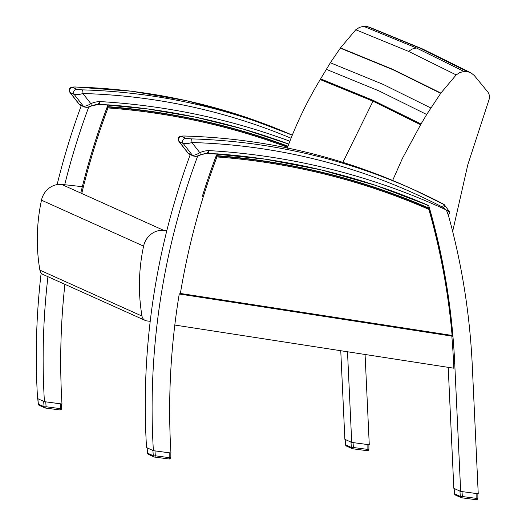 <?xml version="1.0" encoding="UTF-8"?>
<svg xmlns="http://www.w3.org/2000/svg" width="526" height="526" viewBox="0 0 526 526"><rect width="100%" height="100%" fill="white"/><g stroke="black" fill="none" stroke-linecap="round" stroke-linejoin="round"><path stroke-width="0.79" d="M89.19 106.745L89.256 106.771A23.834 21.928 -65.8 0 1 89.578 106.607M87.901 107.12L88.585 107.429A23.834 21.928 -65.8 0 1 98.724 104.306A765.304 703.939 -65.8 0 1 107.955 104.904A679.368 624.901 114.2 0 0 85.929 172.962M81.28 105.581A679.368 624.901 114.2 0 0 57.124 184.606M41.16 273.007A679.368 624.901 114.2 0 0 37.576 398.59L44.427 401.667A679.368 624.901 -65.8 0 1 47.938 276.689M64.698 184.744A679.368 624.901 -65.8 0 1 88.585 107.429M64.895 284.316A679.368 624.901 114.2 0 0 61.983 404.001L44.427 401.667M365.077 354.485L369.272 444.746L351.716 442.419L347.502 351.762M340.756 350.717L344.872 439.335L351.716 442.419M180.766 116.345A762.91 701.743 -65.8 0 1 287.985 146.169M216.922 153.914A765.304 703.939 114.2 0 0 207.685 153.309A23.834 21.928 114.2 0 0 197.546 156.432L196.875 156.13M451.827 336.127A679.368 624.901 -65.8 0 1 453.59 362.953L453.839 368.213L174.81 325.048M197.546 156.432A679.368 624.901 114.2 0 0 153.388 450.677L170.943 453.004A679.368 624.901 -65.8 0 1 179.241 293.988L452.669 336.252L452.097 335.443L180.379 293.449A676.41 622.179 -65.8 0 1 216.916 156.932L216.147 155.966A677.212 622.909 114.2 0 0 202.339 196.323M422.845 205.804A679.368 624.901 114.2 0 0 422.746 205.449M428.697 205.416A679.368 624.901 -65.8 0 1 454.734 363.466L460.677 491.429L453.833 488.345L448.211 367.339M153.388 450.677L146.544 447.6A679.368 624.901 -65.8 0 1 190.248 154.585M460.677 491.429L478.239 493.756L472.289 365.8A679.368 624.901 114.2 0 0 448.073 214.141M427.592 205.087A679.368 624.901 -65.8 0 1 428.394 207.869A762.91 701.743 114.2 0 0 290.148 165.434M392.639 180.457L402.429 158.385L420.609 124.734L426.691 114.49L440.873 93.076L456.18 74.909L459.855 72.542L463.978 71.464L467.45 71.615L470.98 72.871L474.209 75.415L488.043 92.287C489.45 94.45 489.798 96.856 489.081 99.493L467.811 164.717L452.656 231.447M369.127 27.043L363.571 26.3L359.455 27.385L355.78 29.752L340.467 47.919L330.348 62.772L320.202 79.571C306.993 101.472 295.967 124.438 287.13 148.464M467.45 71.615L419.814 48.103L367.043 26.458M463.978 71.464L416.349 47.938L363.571 26.3M456.18 74.909L408.557 51.384L355.78 29.752M440.873 93.076L393.257 69.544L340.467 47.919M320.202 79.571L373.006 101.183L420.609 124.734M420.721 124.544L373.118 100.992L320.314 79.387M340.309 48.149L393.1 69.774L440.716 93.306M326.284 69.327L379.088 90.945L426.691 114.49M430.755 107.935L383.145 84.39L330.348 62.772M39.884 270.14L142 316.073A6.378 5.865 114.2 0 0 145.255 320.459L43.139 274.526A6.378 5.865 -65.8 0 1 39.884 270.14A177.643 163.402 -65.8 0 1 41.475 200.189A19.133 17.601 -65.8 0 1 61.627 184.442A909.178 836.287 -65.8 0 1 82.339 186.737M166.814 230.677A909.178 836.287 114.2 0 0 163.744 230.368A19.133 17.601 114.2 0 0 143.598 246.122A177.643 163.402 114.2 0 0 142 316.073M145.255 320.459A6.378 5.865 114.2 0 0 146.774 320.893L150.199 321.347M368.621 444.661L367.871 444.588L367.871 449.421A1.591 0.335 -0 0 0 368.904 449.112L368.904 444.694M368.904 449.112A1.591 1.591 0 0 1 367.102 450.69L352.617 448.77A1.591 1.591 0 0 1 352.17 448.645A1.591 1.466 -65.8 0 1 351.342 447.416L345.661 444.865A1.591 1.466 114.2 0 0 346.489 446.087L352.17 448.645A1.591 1.466 -65.8 0 0 352.552 448.75A1.591 0.605 -82.4 0 0 352.617 448.77A1.591 0.605 -82.4 0 0 353.387 447.501L367.871 449.421A1.591 0.605 97.6 0 1 367.102 450.69L367.102 450.69A1.591 0.605 97.6 0 1 367.036 450.67L352.683 448.77M367.871 444.588L352.098 442.465M351.572 442.353L345.115 439.447M61.325 403.909L60.575 403.843L60.582 408.676A1.591 0.335 -0 0 0 61.614 408.36L61.614 403.948M61.614 408.36A1.591 1.591 0 0 1 59.813 409.945L45.321 408.025A1.591 1.591 0 0 1 44.881 407.893A1.591 1.466 -65.8 0 1 44.052 406.67L38.365 404.119A1.591 1.466 114.2 0 0 39.2 405.342L44.881 407.893A1.591 1.466 -65.8 0 0 45.256 408.005A1.591 0.605 -82.4 0 0 45.321 408.025A1.591 0.605 -82.4 0 0 46.091 406.756L60.582 408.676A1.591 0.605 97.6 0 1 59.813 409.945L59.813 409.945A1.591 0.605 97.6 0 1 59.747 409.925L45.394 408.025M60.575 403.843L44.802 401.719M44.283 401.608L37.819 398.701M477.582 493.664L476.832 493.598L476.832 498.431A1.591 0.335 -0 0 0 477.871 498.122L477.864 493.704M477.871 498.122A1.591 1.591 0 0 1 476.063 499.7L461.578 497.78A1.591 1.591 0 0 1 461.131 497.655A1.591 1.466 -65.8 0 1 460.303 496.426L454.622 493.875A1.591 1.466 114.2 0 0 455.45 495.097L461.131 497.655A1.591 1.466 -65.8 0 0 461.512 497.76A1.591 0.605 -82.4 0 0 461.578 497.78A1.591 0.605 -82.4 0 0 462.347 496.511L476.832 498.431A1.591 0.605 97.6 0 1 476.063 499.7L476.063 499.7A1.591 0.605 97.6 0 1 475.997 499.68L461.644 497.78M476.832 493.598L461.059 491.475M460.539 491.363L454.076 488.457M170.555 452.958L169.806 452.886L169.806 457.719A1.591 0.335 -0 0 0 170.845 457.41L170.838 452.991M170.845 457.41A1.591 1.591 0 0 1 169.037 458.988L154.552 457.068A1.591 1.591 0 0 1 154.105 456.943A1.591 1.466 -65.8 0 1 153.276 455.713L147.596 453.162A1.591 1.466 114.2 0 0 148.424 454.385L154.105 456.943A1.591 1.466 -65.8 0 0 154.486 457.048A1.591 0.605 -82.4 0 0 154.552 457.068A1.591 0.605 -82.4 0 0 155.321 455.799L169.806 457.719A1.591 0.605 97.6 0 1 169.037 458.988L169.037 458.988A1.591 0.605 97.6 0 1 168.971 458.968L154.618 457.068M169.806 452.886L154.033 450.762M154.992 450.927L155.321 455.799A1.591 0.368 -3.9 0 1 153.276 455.713L152.921 450.473L147.004 447.777M107.751 104.812A765.304 703.939 -65.8 0 1 288.761 144.111L242.769 128.929L195.705 117.193L147.78 108.961L99.223 104.273L90.965 106.055A3.189 0.874 66.4 0 1 90.945 106.061M99.072 104.233C99.67 104.352 99.861 103.458 99.644 101.551C98.993 103.458 98.178 104.372 97.192 104.279M289.879 141.218A768.493 706.872 114.2 0 0 99.644 101.551A27.023 24.86 114.2 0 0 90.827 103.648C87.586 105.667 85.1 106.508 83.358 106.167L79.038 104.122L69.938 92.464L74.238 94.483C76.586 94.917 79.479 94.595 82.917 93.516A3.189 1.17 -88.4 0 0 82.043 89.861L76.829 89.242L72.838 87.447C72.581 87.112 73.561 86.974 75.77 87.033A680.808 626.223 -65.8 0 1 292.305 135.129L240.31 115.391L186.579 100.716L131.526 91.228L75.593 86.994A3.189 1.17 91.6 0 1 75.77 87.033M75.415 87.027A3.189 1.17 91.6 0 1 75.593 86.994C68.045 86.81 69.143 89.571 69.932 92.464M291.056 138.226A677.619 623.284 -65.8 0 0 82.917 93.516L90.827 103.648A3.189 0.874 66.4 0 1 90.965 106.055C86.586 107.613 87.447 107.547 84.397 106.982L84.397 106.982A3.189 2.932 114.2 0 0 84.515 107.034M216.719 153.822A765.304 703.939 -65.8 0 1 428.743 205.587L375.709 185.376L321.038 169.865L265.084 159.141L208.204 153.29L206.448 153.329L199.946 155.065A3.189 0.874 66.4 0 1 199.926 155.071M208.053 153.25C208.651 153.362 208.842 152.468 208.625 150.567C207.974 152.474 207.159 153.382 206.172 153.296M449.566 211.978L445.529 209.591C447.192 211.452 447.85 212.931 447.488 214.043C449.217 214.338 449.954 213.655 449.717 212.011L444.306 204.693A3.189 1.23 -53.8 0 0 444.22 204.647A12.755 11.73 114.2 0 0 442.866 203.805M443.563 207.783A3.189 1.23 -53.8 0 0 444.306 204.693L413.673 189.669A680.808 626.223 114.2 0 1 442.82 203.779A3.189 1.249 117.4 0 1 442.839 203.792A3.189 1.249 117.4 0 1 442.511 207.132A9.567 8.797 -65.8 0 1 443.563 207.783A13.709 12.611 -65.8 0 1 445.529 209.591A768.493 706.872 114.2 0 0 208.625 150.567A27.023 24.86 114.2 0 0 199.808 152.658C196.566 154.683 194.081 155.518 192.338 155.177L188.019 153.132L178.919 141.474L183.219 143.493C185.573 143.933 188.466 143.611 191.905 142.533A3.189 1.17 -88.4 0 0 191.03 138.871L185.81 138.259L181.818 136.464C181.562 136.122 182.542 135.984 184.751 136.05A680.808 626.223 -65.8 0 1 407.4 186.848L413.673 189.669A680.808 626.223 114.2 0 0 191.03 138.871M184.396 136.043A3.189 1.17 91.6 0 1 184.573 136.01A3.189 1.17 91.6 0 1 184.58 136.01A3.189 1.17 91.6 0 1 184.751 136.05M442.511 207.132A677.619 623.284 -65.8 0 0 191.905 142.533L199.808 152.658A3.189 0.874 66.4 0 1 199.946 155.065C195.567 156.623 196.428 156.557 193.384 155.992A3.189 2.932 114.2 0 0 193.384 155.998A3.189 2.932 114.2 0 0 193.496 156.044M216.278 155.611A763.009 701.829 114.2 0 1 428.184 208.204L429.242 208.723C441.084 250.146 448.902 292.653 452.689 336.232L179.313 294.001M216.16 155.972A763.009 701.829 114.2 0 1 429.183 208.658L428.848 209.381A676.41 622.179 -65.8 0 1 452.097 335.443M179.234 293.988L180.379 293.449M422.339 205.574L401.989 197.086A763.009 701.829 -65.8 0 1 422.339 205.574L423.331 206.028A677.212 622.909 -65.8 0 1 423.364 206.12M397.735 195.475A763.009 701.829 -65.8 0 1 423.331 206.028M81.754 193.496A676.41 622.179 -65.8 0 1 107.961 107.922L107.186 106.962M287.88 146.452A763.009 701.829 114.2 0 0 107.317 106.6M454.734 363.466L453.59 362.953M419.814 48.103L422.588 48.984M408.557 51.384L412.233 49.023L416.349 47.938M342.873 162.356L373.006 101.183M421.037 124.024L373.434 100.473L320.63 78.861M41.475 200.189L143.598 246.122M61.627 184.442L163.744 230.368M350.987 442.175L351.342 447.416A1.591 0.368 -3.9 0 0 353.387 447.501L353.058 442.629M345.641 444.68L345.168 439.558M43.691 401.423L44.052 406.67A1.591 0.368 -3.9 0 0 46.091 406.756L45.762 401.877M38.352 403.935L37.879 398.807M459.948 491.179L460.303 496.426A1.591 0.368 -3.9 0 0 462.347 496.511L462.019 491.632M454.602 493.69L454.135 488.569M147.576 452.978L147.109 447.856M292.259 135.241A680.808 626.223 114.2 0 0 82.043 89.861M76.829 89.242A3.189 2.932 -65.8 0 0 74.238 94.483L83.358 106.167A3.189 2.932 114.2 0 0 84.397 106.982L80.399 105.187A3.189 2.932 114.2 0 0 80.406 105.187A3.189 2.932 114.2 0 1 79.367 104.372L70.247 92.688A3.189 2.932 -65.8 0 1 72.838 87.447M185.81 138.259A3.189 2.932 -65.8 0 0 183.219 143.493L192.338 155.177A3.189 2.932 114.2 0 0 193.377 155.992L189.386 154.197A3.189 2.932 114.2 0 1 188.347 153.382L179.228 141.698A3.189 2.932 -65.8 0 1 181.818 136.464M452.63 336.114A677.212 622.909 114.2 0 0 429.236 208.835M216.916 156.932A762.207 701.099 -65.8 0 1 428.848 209.381M287.853 146.517A763.009 701.829 114.2 0 0 107.199 106.969A677.212 622.909 114.2 0 0 80.787 193.055M107.961 107.922A762.207 701.099 -65.8 0 1 287.571 147.287M369.042 27.017L422.529 48.957L470.98 72.871M345.069 439.48L345.556 444.779A1.591 1.591 0 0 0 346.489 446.087M37.773 398.734L38.267 404.034A1.591 1.591 0 0 0 39.2 405.342M454.03 488.49L454.517 493.789A1.591 1.591 0 0 0 455.45 495.097M147.004 447.81L147.49 453.077A1.591 1.591 0 0 0 148.424 454.385M79.038 104.122L80.406 105.187M184.573 136.01C262.645 138.345 336.916 155.295 407.4 186.848M178.919 141.474C178.123 138.581 177.025 135.82 184.58 136.01M188.019 153.132L189.386 154.197"/></g></svg>
